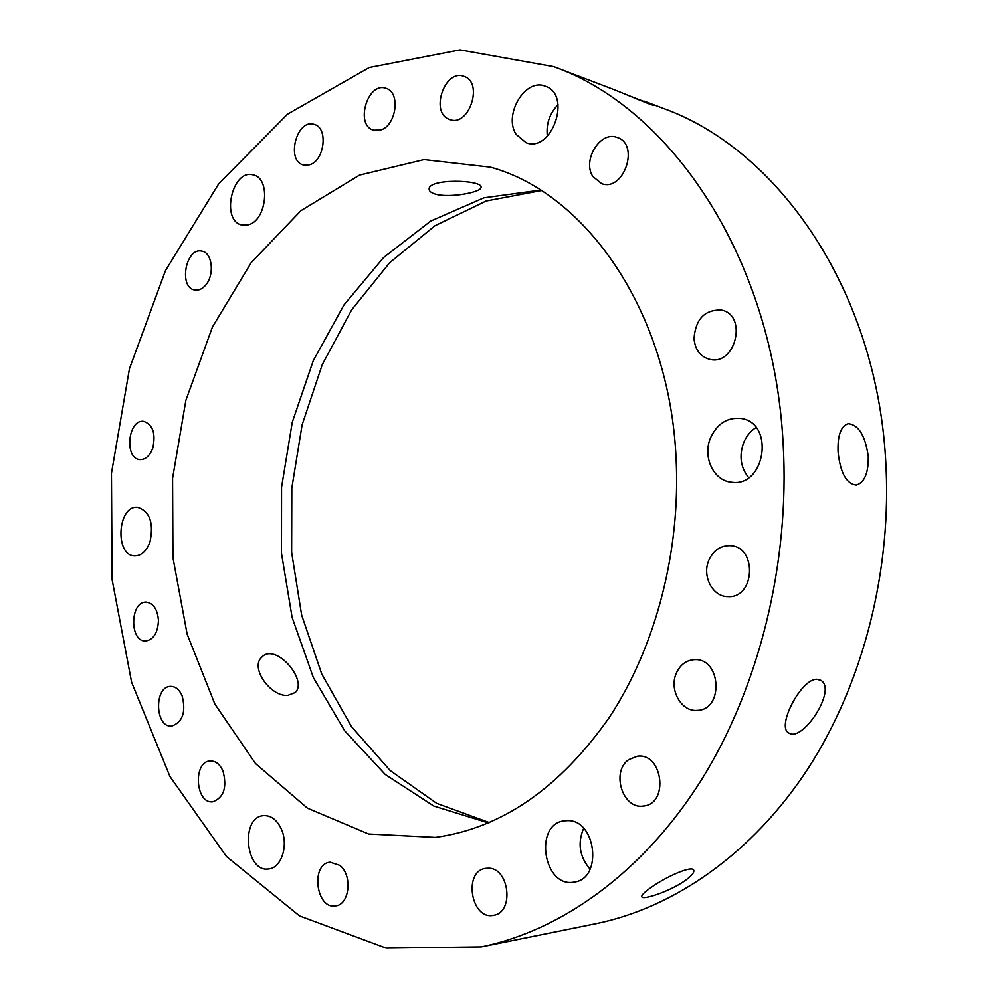 <?xml version="1.0" encoding="UTF-8"?>
<svg xmlns="http://www.w3.org/2000/svg" width="998" height="998" viewBox="0 0 998 998"><rect width="100%" height="100%" fill="white"/><g stroke="black" fill="none" stroke-linecap="round" stroke-linejoin="round"><path stroke-width="1.5" d="M449.025 119.236C429.839 112.337 444.883 68.6 463.908 76.372C483.793 82.185 469.185 127.095 449.973 119.585L449.025 119.236M592.887 176.521C581.984 160.441 600.309 130.513 617.113 137.45C640.055 144.136 623.887 192.015 601.657 183.657L592.887 176.521M694.009 338.571C695.643 318.911 704.837 309.417 721.591 310.091C747.839 315.168 735.551 366.066 709.79 359.367C700.409 356.773 695.144 349.836 694.009 338.571M708.917 560.078C713.445 550.36 720.456 545.544 729.937 545.619C757.47 546.056 755.299 598.675 727.804 596.592C712.46 596.767 701.756 575.771 708.917 560.078M628.777 759.615L637.46 756.235C662.822 752.592 669.147 804.089 643.436 806.022C622.652 809.752 610.788 771.541 628.777 759.615M488.384 868.223C509.417 867.699 514.481 912.733 493.561 915.278C470.931 920.43 462.922 870.73 485.851 868.36L488.384 868.223M339.769 865.366C352.668 875.009 349.699 904.637 335.715 905.872C316.092 909.964 310.241 863.844 330.064 862.21L339.769 865.366M222.991 771.08C227.245 787.335 223.864 797.564 212.861 801.781C195.321 804.288 192.726 761.274 210.328 760.975C215.693 760.9 219.909 764.268 222.991 771.08M158.457 620.432C157.859 632.794 153.58 639.656 145.608 641.003C129.253 641.939 129.965 600.958 146.244 602.106C153.467 603.191 157.534 609.304 158.457 620.432M152.781 448.052C149.862 455.824 145.596 459.679 140.007 459.616C123.964 459.03 127.919 418.748 143.762 421.368C152.919 424.736 155.925 433.631 152.781 448.052M205.239 285.59C201.983 289.146 198.54 290.63 194.884 290.044C178.318 287.898 185.665 246.93 201.895 251.172C212.537 252.594 214.82 275.648 205.239 285.59M309.305 164.857L303.592 165.019C285.615 161.189 296.656 118.3 314.133 124.376C328.604 127.482 324.562 161.277 309.305 164.857M628.565 95.534L653.54 105.189C654.8 106.699 628.391 95.259 612.048 88.872L553.665 66.641L460.003 49.9L369.272 67.527L287.474 114.196L218.687 183.869L165.481 270.583L129.428 368.786L111.452 473.364L112.088 579.489L131.611 682.258L169.934 776.494L226.421 856.471L299.5 915.89L386.126 948.1L481.261 946.877C561.275 930.573 642.587 873 700.945 780.685C758.879 688.158 790.067 563.458 783.143 443.723C773.4 258.095 671.03 108.146 553.665 66.641M558.069 104.665C549.574 113.51 545.993 124.014 547.341 136.177M516.091 134.331C503.192 114.832 525.372 77.644 545.232 86.227C572.116 94.461 552.094 152.931 526.133 142.739L516.091 134.331M838.07 451.957C837.459 435.577 840.827 426.158 848.15 423.688C858.592 424.674 865.303 435.615 868.272 456.485C868.522 473.027 864.53 482.57 856.296 485.103C846.391 483.968 840.316 472.915 838.07 451.957M755.997 427.556C750.546 431.099 746.454 436.076 743.722 442.501C738.907 455.737 740.553 467.451 748.637 477.668M710.626 437.66C717.238 423.676 727.255 417.264 740.703 418.436C775.109 422.341 765.416 487.935 731.347 482.234C713.358 480.774 702.28 456.523 710.626 437.66M651.457 887.234C666.652 876.394 692.799 864.892 693.785 870.406C694.334 872.739 691.19 876.331 684.316 881.184C669.097 891.688 642.051 900.545 641.751 896.678C641.502 895.044 644.745 891.888 651.457 887.234M583.643 828.328C577.368 843.16 579.514 856.795 590.105 869.221M567.45 820.63C596.205 819.308 603.017 878.839 574.287 882.07C543.299 888.582 533.394 823.362 564.731 820.78L567.45 820.63M281.424 829.276C288.696 845.206 281.424 867.948 268.849 868.934C245.433 873.163 240.069 816.826 263.634 815.628C271.107 815.304 277.045 819.857 281.424 829.276M149.974 541.926C146.544 551.058 141.504 555.711 134.867 555.898C114.471 556.136 117.415 504.926 137.637 507.333C149.85 511.438 153.954 522.977 149.974 541.926M248.115 224.849L242.165 225.061C220.433 221.344 232.01 168.412 253.243 174.937C271.157 178.093 266.753 220.92 248.115 224.849M676.332 673.188C680.199 664.73 686.237 660.227 694.446 659.678C721.23 657.732 724.099 710.127 697.128 710.389C681.235 711.998 668.81 689.443 676.332 673.188M816.826 679.289L820.83 680.324C837.547 689.593 801.993 743.622 788.482 732.732C776.494 726.532 800.97 678.752 816.826 679.289M182.123 695.793C186.164 712.048 182.684 722.153 171.668 726.107C154.84 727.816 153.904 685.975 170.745 686.399C175.586 686.499 179.378 689.63 182.123 695.793M287.935 695.356C270.807 697.253 249.637 667.525 261.8 657.183C275.498 641.976 308.607 680.873 295.096 692.587L287.935 695.356M380.325 130.064L373.651 130.177C354.627 125.511 367.526 81.287 385.964 88.323C400.959 92.066 396.331 126.172 380.325 130.064M435.59 194.173C431.273 192.926 429.115 191.242 429.128 189.096C428.367 178.205 483.157 179.765 481.048 187.412C481.498 192.277 449.774 198.215 435.59 194.173M540.504 190.107L483.818 197.841L430.749 221.045L383.569 257.546L343.973 304.951L313.247 360.74L292.239 422.366L281.548 487.361L281.473 553.229L292.127 617.463L313.335 677.517L344.647 730.748L385.228 774.485L433.793 806.047L488.459 822.938M541.278 190.593L486.201 200.985L434.991 225.723L389.632 262.748L351.683 309.829L322.242 364.644L302.107 424.861L291.803 488.209L291.628 552.381L301.646 615.08L321.73 673.962L351.483 726.619L390.168 770.556L436.662 803.328L489.307 822.577M481.261 946.877L595.943 923.674C673.862 907.781 752.168 853.926 807.906 768.784C863.245 683.418 892.586 569.11 885.613 459.08C875.733 288.647 777.317 149.014 663.009 108.283L644.371 101.185M676.083 458.257C669.446 311.688 586.051 193.213 490.554 167.19L424.063 159.605L359.554 175.087L300.972 210.628L251.222 262.599L212.387 327.132L185.877 400.323L172.567 478.391L172.941 557.595L187.137 634.142L214.907 704.139L255.488 763.545L307.484 808.193L368.586 833.991L435.427 837.384C501.695 828.228 559.691 788.183 609.429 717.25C655.599 647.066 680.861 550.946 676.083 458.257"/></g></svg>
